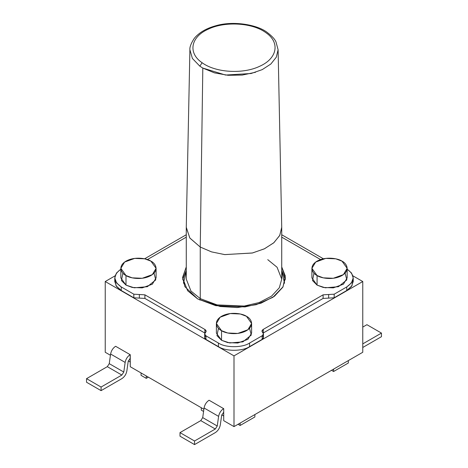 <?xml version="1.0" encoding="UTF-8"?>
<svg xmlns="http://www.w3.org/2000/svg" width="468" height="468" viewBox="0 0 468 468"><rect width="100%" height="100%" fill="white"/><g stroke="black" fill="none" stroke-linecap="round" stroke-linejoin="round"><path stroke-width="0.7" d="M115.619 346.279L130.262 354.732L130.262 366.719L203.89 409.231L130.262 366.719L130.157 354.668C127.483 356.452 125.816 359.032 125.149 362.419L123.792 372.048L121.85 375.055L101.082 387.048L86.545 378.653L86.545 382.251L101.082 390.64L101.082 387.048L101.082 390.64L121.85 378.653C124.523 376.869 126.19 374.289 126.863 370.908L128.214 361.273L130.262 358.207L128.214 361.273L126.863 370.908C126.19 374.289 124.523 376.869 121.85 378.653L101.082 390.64L86.545 382.251L86.545 378.653L107.312 366.66L109.255 363.659L110.606 354.024C111.279 350.643 112.946 348.057 115.619 346.279C112.946 348.057 111.279 350.643 110.606 354.024L125.149 362.419C125.816 359.032 127.483 356.452 130.157 354.668L115.619 346.279M223.722 408.687L223.722 420.679L234 426.611L223.722 420.679L223.722 408.687M209.079 400.234L223.616 408.628C220.943 410.413 219.276 412.992 218.603 416.374L217.251 426.009L215.309 429.01L194.542 441.002L180.004 432.607L180.004 436.205L194.542 444.6L194.542 441.002L194.542 444.6L215.309 432.607C217.983 430.829 219.65 428.243 220.317 424.862L221.674 415.227L223.722 412.168L221.674 415.227L220.317 424.862C219.65 428.243 217.983 430.829 215.309 432.607L194.542 444.6L180.004 436.205L180.004 432.607L200.772 420.621L202.714 417.614L204.066 407.979C204.738 404.598 206.406 402.018 209.079 400.234C206.406 402.018 204.738 404.598 204.066 407.979L218.603 416.374C219.276 412.992 220.943 410.413 223.616 408.628L209.079 400.234M110.43 355.27L105.236 352.269L110.43 355.27M362.764 352.269L234 426.611L234 355.867L105.236 281.525L105.236 352.269L105.236 281.525L115.069 275.845L105.236 281.525L234 355.867L234 426.611L362.764 352.269L362.764 281.525L362.764 352.269M281.73 234.743L323.4 258.798L281.73 234.743M352.93 275.845L362.764 281.525L234 355.867L362.764 281.525L352.93 275.845M203.58 411.448L201.287 410.126L203.58 411.448M348.332 363.004L333.585 371.516L331.508 370.317L333.585 371.516L348.332 363.004L348.332 360.606L348.332 363.004M254.873 416.959L240.125 425.476L238.048 424.277L240.125 425.476L254.873 416.959L254.873 414.566L254.873 416.959M223.722 416.005L221.744 414.864L223.722 416.005M240.125 423.078L240.125 425.476L240.125 423.078M333.585 369.117L333.585 371.516L333.585 369.117M141.061 372.955L141.061 375.354L146.256 378.355L146.256 375.956L146.256 378.355L141.061 375.354L141.061 372.955M201.287 407.727L201.287 410.126L201.287 407.727M130.262 362.045L128.285 360.904L130.262 362.045M148.333 377.155L146.256 378.355L148.333 377.155M144.6 258.798L186.27 234.743L144.6 258.798M285.304 279.729L281.73 270.51L285.304 279.729M186.27 270.51L182.695 279.729L186.27 270.51M183.415 283.199L186.27 271.715L183.415 283.199M281.73 271.715L284.585 283.199L281.73 271.715M186.27 237.141L147.414 259.57L186.27 237.141M121.23 268.936C112.823 274.932 112.823 280.929 121.23 286.925L133.813 294.191L144.904 294.834L204.844 329.443C206.324 330.431 206.511 331.502 205.405 332.643C204.294 333.783 204.481 334.854 205.961 335.843L218.421 343.038C225.436 347.888 242.564 347.888 249.579 343.038L262.162 335.772C263.642 334.778 263.829 333.713 262.724 332.572C261.618 331.426 261.805 330.361 263.285 329.367L323.095 294.834L334.187 294.191L346.77 286.925C355.177 280.929 355.177 274.932 346.77 268.936M320.586 259.57L281.73 237.141L320.586 259.57M345.08 273.131L346.835 279.864L338.422 286.714L325.301 287.808L317.076 285.123L312.489 280.513L313.993 273.131M154.007 273.131L155.768 279.864L147.35 286.714L134.234 287.808L126.003 285.123L121.423 280.513L122.92 273.131M197.654 298.912L184.889 286.679L182.608 277.413L186.27 266.918L182.602 277.928L187.621 290.716L197.654 298.912L215.783 305.68L244.992 306.92L261.05 303.165L274.47 296.221L282.807 287.241L285.398 277.928L281.73 266.918L285.299 276.05L283.011 286.866L272.932 297.303L256.259 304.68L237.235 307.546L220.118 306.499L197.654 298.912M249.543 328.29L251.304 335.018L242.886 341.874L229.765 342.962L221.539 340.283L216.959 335.673L218.457 328.29M353.007 279.729L351.965 285.767L346.77 290.517L334.187 297.788L323.095 298.432L263.151 333.046L323.095 298.432L323.095 294.834L263.285 329.367L263.285 332.964L263.285 329.367L261.992 331.168L263.455 333.971L262.162 335.772L249.579 343.038L249.579 346.636C242.564 351.486 225.436 351.486 218.421 346.636L205.961 339.44C204.481 338.452 204.294 337.381 205.405 336.24M262.724 336.17C263.829 337.311 263.642 338.376 262.162 339.37L249.579 346.636L262.162 339.37L262.162 335.772L262.162 339.37L263.455 337.568L263.455 333.971M204.674 334.047L204.674 337.644L205.961 339.44L205.961 335.843L205.961 339.44L218.421 346.636L218.421 343.038L205.961 335.843L204.674 334.047L206.131 331.239L204.844 329.443L204.844 333.04L204.844 329.443L144.904 294.834L144.904 298.432L204.972 333.117L144.904 298.432L133.813 297.788L121.23 290.517L116.035 285.767L114.993 279.729M346.77 286.925L334.187 294.191L334.187 297.788L346.77 290.517L346.77 286.925L346.77 290.517L351.415 286.58L353.223 281.525L353.223 277.928L351.415 282.982L346.77 286.925M114.777 277.928L114.777 281.525L116.585 286.58L121.23 290.517L133.813 297.788L133.813 294.191L121.23 286.925L121.23 290.517L121.23 286.925L116.585 282.982L114.777 277.928L116.468 273.043L120.843 269.164M347.157 269.164L351.532 273.043L353.223 277.928M218.421 346.636C225.436 351.486 242.564 351.486 249.579 346.636L249.579 343.038C242.564 347.888 225.436 347.888 218.421 343.038L218.421 346.636M120.843 268.339L120.843 277.928L126.003 285.123L132.216 287.446L142.237 287.867L152.34 284.199L156.09 277.928L156.09 268.339L152.34 274.611L142.237 278.279L132.216 277.852L126.003 275.529L120.843 268.339L124.587 262.062L134.696 258.4L144.711 258.822L150.924 261.144L156.09 268.339M126.003 285.123L126.003 275.529L126.003 285.123M126.003 275.529C129.15 277.928 141.535 280.759 150.924 275.529C159.98 270.106 155.072 262.957 150.924 261.144C147.783 258.751 135.398 255.914 126.003 261.144C116.953 266.567 121.855 273.716 126.003 275.529M216.38 323.493L216.38 333.087L221.539 340.283L227.752 342.599L237.767 343.026L247.876 339.358L251.62 333.087L251.62 323.493L247.876 329.764L237.767 333.432L227.752 333.005L221.539 330.689L216.38 323.493L220.124 317.222L230.233 313.554L240.248 313.981L246.46 316.298L251.62 323.493M221.539 340.283L221.539 330.689L221.539 340.283M221.539 330.689C224.681 333.081 237.065 335.913 246.46 330.689C255.516 325.266 250.608 318.117 246.46 316.298C243.319 313.905 230.935 311.074 221.539 316.298C212.484 321.721 217.392 328.875 221.539 330.689M311.91 268.339L311.91 277.928L317.076 285.123L323.289 287.446L333.304 287.867L343.413 284.199L347.157 277.928L347.157 268.339L343.413 274.611L333.304 278.279L323.289 277.852L317.076 275.529L311.91 268.339L315.66 262.062L325.763 258.4L335.784 258.822L341.997 261.144L347.157 268.339M317.076 285.123L317.076 275.529L317.076 285.123M317.076 275.529C320.217 277.928 332.602 280.759 341.997 275.529C351.047 270.106 346.144 262.957 341.997 261.144C338.85 258.751 326.465 255.914 317.076 261.144C308.02 266.567 312.928 273.716 317.076 275.529M323.095 298.432L328.641 298.11L328.641 294.512L323.095 294.834L323.095 298.432M328.641 298.11L334.187 297.788L334.187 294.191L328.641 294.512L328.641 298.11M144.904 294.834L139.359 294.512L139.359 298.11L144.904 298.432L144.904 294.834M133.813 297.788L139.359 298.11L139.359 294.512L133.813 294.191L133.813 297.788M267.749 259.646L277.068 267.251L281.73 279.127L281.73 227.571L279.671 235.568L273.681 242.874L264.28 248.871L252.264 253.024L224.687 254.592L211.501 251.872L200.251 247.051L200.251 298.613L217.082 304.896L244.208 306.049L259.12 302.562L271.58 296.115L279.32 287.773L281.73 279.127L279.32 287.773L271.58 296.115L259.12 302.562L244.208 306.049L217.082 304.896L200.251 298.613L200.251 247.051L189.903 238.113L186.27 227.571L186.27 279.127L190.932 291.002L200.251 298.613L190.932 291.002L186.27 279.127M202.123 62.741C215.643 72.774 243.36 74.383 260.05 66.105C277.372 58.313 280.233 42.336 265.877 32.672C252.357 22.628 224.71 21.066 207.985 29.291C190.599 37.077 187.785 53.083 202.123 62.741C187.785 53.083 190.599 37.077 207.985 29.291C224.71 21.066 252.357 22.628 265.877 32.672C280.233 42.336 277.372 58.313 260.05 66.105C243.36 74.383 215.643 72.774 202.123 62.741L199.842 66.169L192.406 58.471L189.903 49.778L192.406 58.465L199.842 66.169L202.814 68.071L199.842 66.169L202.123 62.741M255.557 72.259L242.19 75.073L227.998 75.284L214.414 72.862L202.814 68.071L200.251 247.051L211.559 251.889L224.821 254.61L252.515 252.966L264.537 248.742L273.903 242.681L279.805 235.305L281.724 227.261L278.103 49.778L275.985 41.898C274.897 39.218 271.966 36.059 267.187 32.403C257.663 24.88 233.415 20.317 215.227 25.921C209.383 27.559 204.422 29.835 200.339 32.748C197.408 34.936 195.291 36.954 193.986 38.809C190.956 43.588 189.593 47.245 189.903 49.772L186.276 227.261L189.803 237.972L200.251 247.051L202.814 68.071L225.553 75.05L251.117 73.505L262.238 69.621L270.843 64.022L276.29 57.201L278.103 49.783M200.251 298.613L199.906 300.134L200.251 298.613M366.918 324.693L381.455 333.087L381.455 336.685L362.764 347.478L381.455 336.685L381.455 333.087L362.764 343.881L381.455 333.087L366.918 324.693L362.764 327.091L366.918 324.693M202.714 417.614L217.251 426.009L218.603 416.374L204.066 407.979L202.714 417.614L200.772 420.621L215.309 429.01L217.251 426.009L202.714 417.614M180.004 432.607L194.542 441.002L215.309 429.01L200.772 420.621L180.004 432.607M109.255 363.659L123.792 372.048L125.149 362.419L110.606 354.024L109.255 363.659L107.312 366.66L121.85 375.055L123.792 372.048L109.255 363.659M86.545 378.653L101.082 387.048L121.85 375.055L107.312 366.66L86.545 378.653"/></g></svg>
